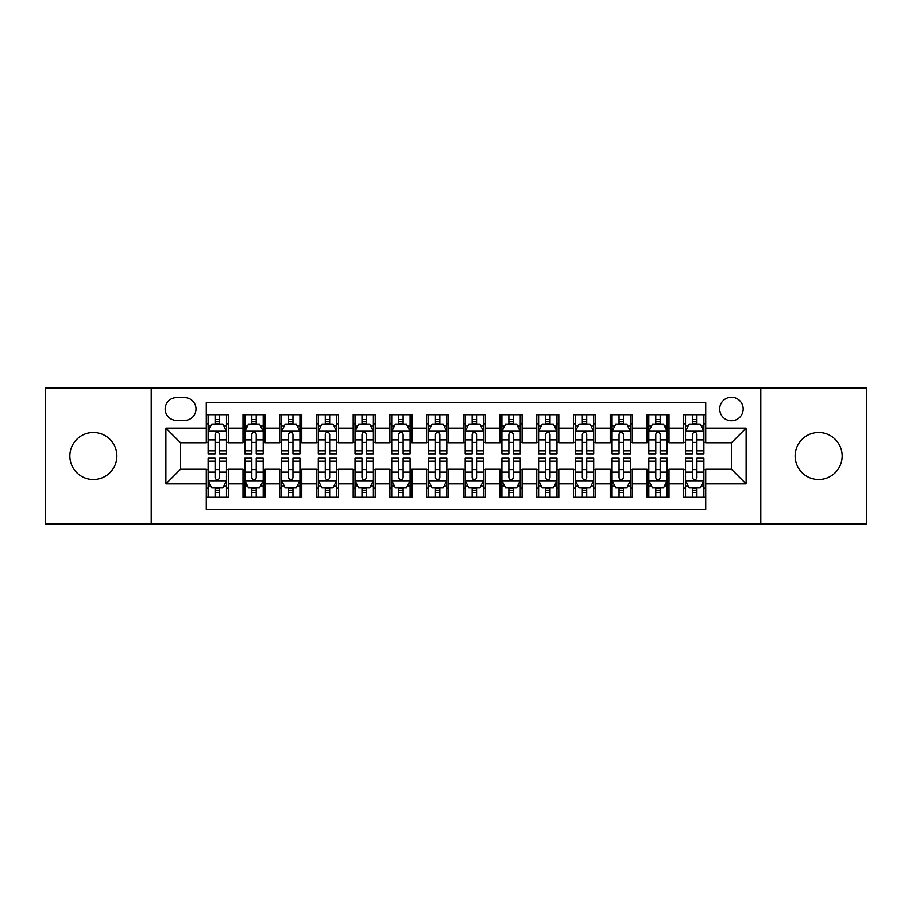 <?xml version="1.0" encoding="UTF-8"?>
<svg xmlns="http://www.w3.org/2000/svg" width="912" height="912" viewBox="0 0 912 912"><rect width="100%" height="100%" fill="white"/><g stroke="black" fill="none" stroke-linecap="round" stroke-linejoin="round"><path stroke-width="1.37" d="M818.657 432.493A23.507 23.507 0 0 0 795.15 456A23.507 23.507 0 0 0 818.657 479.507A23.507 23.507 0 0 0 842.164 456A23.507 23.507 0 0 0 818.657 432.493M93.343 432.493A23.507 23.507 0 0 0 69.836 456A23.507 23.507 0 0 0 93.343 479.507A23.507 23.507 0 0 0 116.85 456A23.507 23.507 0 0 0 93.343 432.493M731.435 397.244A11.753 11.753 0 0 0 719.682 408.998A11.753 11.753 0 0 0 731.435 420.74A11.753 11.753 0 0 0 743.189 408.998A11.753 11.753 0 0 0 731.435 397.244M760.813 523.944L866.4 523.944L866.4 388.056L760.813 388.056L760.813 523.944L151.187 523.944L151.187 388.056L45.6 388.056L45.6 523.944L151.187 523.944M705.728 414.686L683.692 414.686L683.692 428.093L669.009 428.093L669.009 442.776L683.692 442.776L683.692 428.093M669.009 428.093L669.009 414.686L646.973 414.686L646.973 428.093L632.278 428.093L632.278 442.776L646.973 442.776L646.973 428.093M632.278 428.093L632.278 414.686L610.242 414.686L610.242 428.093L595.559 428.093L595.559 442.776L610.242 442.776L610.242 428.093M595.559 428.093L595.559 414.686L573.523 414.686L573.523 428.093L558.828 428.093L558.828 442.776L573.523 442.776L573.523 428.093M558.828 428.093L558.828 414.686L536.792 414.686L536.792 428.093L522.109 428.093L522.109 442.776L536.792 442.776L536.792 428.093M522.109 428.093L522.109 414.686L500.072 414.686L500.072 428.093L485.378 428.093L485.378 442.776L500.072 442.776L500.072 428.093M485.378 428.093L485.378 414.686L463.342 414.686L463.342 428.093L448.658 428.093L448.658 442.776L463.342 442.776L463.342 428.093M448.658 428.093L448.658 414.686L426.622 414.686L426.622 428.093L411.928 428.093L411.928 442.776L426.622 442.776L426.622 428.093M411.928 428.093L411.928 414.686L389.891 414.686L389.891 428.093L375.208 428.093L375.208 442.776L389.891 442.776L389.891 428.093M375.208 428.093L375.208 414.686L353.172 414.686L353.172 428.093L338.477 428.093L338.477 442.776L353.172 442.776L353.172 428.093M338.477 428.093L338.477 414.686L316.441 414.686L316.441 428.093L301.758 428.093L301.758 442.776L316.441 442.776L316.441 428.093M301.758 428.093L301.758 414.686L279.722 414.686L279.722 428.093L265.027 428.093L265.027 442.776L279.722 442.776L279.722 428.093M265.027 428.093L265.027 414.686L242.991 414.686L242.991 442.776L228.308 442.776L228.308 414.686L206.272 414.686M206.272 497.314L228.308 497.314L228.308 469.224L242.991 469.224L242.991 497.314L265.027 497.314L265.027 469.224L279.722 469.224L279.722 483.907L265.027 483.907M279.722 483.907L279.722 497.314L301.758 497.314L301.758 469.224L316.441 469.224L316.441 483.907L301.758 483.907M316.441 483.907L316.441 497.314L338.477 497.314L338.477 469.224L353.172 469.224L353.172 483.907L338.477 483.907M353.172 483.907L353.172 497.314L375.208 497.314L375.208 469.224L389.891 469.224L389.891 483.907L375.208 483.907M389.891 483.907L389.891 497.314L411.928 497.314L411.928 469.224L426.622 469.224L426.622 483.907L411.928 483.907M426.622 483.907L426.622 497.314L448.658 497.314L448.658 469.224L463.342 469.224L463.342 483.907L448.658 483.907M463.342 483.907L463.342 497.314L485.378 497.314L485.378 469.224L500.072 469.224L500.072 483.907L485.378 483.907M500.072 483.907L500.072 497.314L522.109 497.314L522.109 469.224L536.792 469.224L536.792 483.907L522.109 483.907M536.792 483.907L536.792 497.314L558.828 497.314L558.828 469.224L573.523 469.224L573.523 483.907L558.828 483.907M573.523 483.907L573.523 497.314L595.559 497.314L595.559 469.224L610.242 469.224L610.242 483.907L595.559 483.907M610.242 483.907L610.242 497.314L632.278 497.314L632.278 469.224L646.973 469.224L646.973 483.907L632.278 483.907M646.973 483.907L646.973 497.314L669.009 497.314L669.009 469.224L683.692 469.224L683.692 483.907L669.009 483.907M176.529 420.375L184.6 420.375A11.389 11.389 0 0 0 195.989 408.998A11.389 11.389 0 0 0 184.6 397.609L176.529 397.609A11.389 11.389 0 0 0 165.14 408.998A11.389 11.389 0 0 0 176.529 420.375M760.813 388.056L151.187 388.056M705.728 428.093L705.728 402.386L206.272 402.386L206.272 442.776L180.565 442.776L180.565 469.224L206.272 469.224L206.272 509.614L705.728 509.614L705.728 469.224L731.435 469.224L731.435 442.776L705.728 442.776L705.728 428.093L746.13 428.093L746.13 483.907L705.728 483.907M206.272 483.907L165.87 483.907L165.87 428.093L206.272 428.093M683.692 483.907L683.692 497.314L705.728 497.314M206.272 423.863L208.107 423.863M215.084 423.863L219.496 423.863M226.472 423.863L228.308 423.863M206.272 442.411L208.107 442.411M215.084 442.411L219.496 442.411M226.472 442.411L228.308 442.411M206.272 469.589L208.107 469.589M215.084 469.589L219.496 469.589M226.472 469.589L228.308 469.589M206.272 488.137L208.107 488.137M215.084 488.137L219.496 488.137M226.472 488.137L228.308 488.137M242.991 442.411L244.838 442.411M251.815 442.411L256.215 442.411M263.192 442.411L265.027 442.411M242.991 423.863L244.838 423.863M251.815 423.863L256.215 423.863M263.192 423.863L265.027 423.863M242.991 469.589L244.838 469.589M251.815 469.589L256.215 469.589M263.192 469.589L265.027 469.589M242.991 488.137L244.838 488.137M251.815 488.137L256.215 488.137M263.192 488.137L265.027 488.137M279.722 469.589L281.557 469.589M288.534 469.589L292.946 469.589M299.923 469.589L301.758 469.589M279.722 488.137L281.557 488.137M288.534 488.137L292.946 488.137M299.923 488.137L301.758 488.137M279.722 423.863L281.557 423.863M288.534 423.863L292.946 423.863M299.923 423.863L301.758 423.863M279.722 442.411L281.557 442.411M288.534 442.411L292.946 442.411M299.923 442.411L301.758 442.411M316.441 469.589L318.277 469.589M325.265 469.589L329.665 469.589M336.642 469.589L338.477 469.589M316.441 488.137L318.277 488.137M325.265 488.137L329.665 488.137M336.642 488.137L338.477 488.137M316.441 423.863L318.277 423.863M325.265 423.863L329.665 423.863M336.642 423.863L338.477 423.863M316.441 442.411L318.277 442.411M325.265 442.411L329.665 442.411M336.642 442.411L338.477 442.411M353.172 469.589L355.007 469.589M361.984 469.589L366.396 469.589M373.373 469.589L375.208 469.589M353.172 488.137L355.007 488.137M361.984 488.137L366.396 488.137M373.373 488.137L375.208 488.137M353.172 423.863L355.007 423.863M361.984 423.863L366.396 423.863M373.373 423.863L375.208 423.863M353.172 442.411L355.007 442.411M361.984 442.411L366.396 442.411M373.373 442.411L375.208 442.411M389.891 469.589L391.727 469.589M398.704 469.589L403.115 469.589M410.092 469.589L411.928 469.589M389.891 488.137L391.727 488.137M398.704 488.137L403.115 488.137M410.092 488.137L411.928 488.137M389.891 423.863L391.727 423.863M398.704 423.863L403.115 423.863M410.092 423.863L411.928 423.863M389.891 442.411L391.727 442.411M398.704 442.411L403.115 442.411M410.092 442.411L411.928 442.411M426.622 469.589L428.458 469.589M435.434 469.589L439.846 469.589M446.823 469.589L448.658 469.589M426.622 488.137L428.458 488.137M435.434 488.137L439.846 488.137M446.823 488.137L448.658 488.137M426.622 423.863L428.458 423.863M435.434 423.863L439.846 423.863M446.823 423.863L448.658 423.863M426.622 442.411L428.458 442.411M435.434 442.411L439.846 442.411M446.823 442.411L448.658 442.411M463.342 469.589L465.177 469.589M472.154 469.589L476.566 469.589M483.542 469.589L485.378 469.589M463.342 488.137L465.177 488.137M472.154 488.137L476.566 488.137M483.542 488.137L485.378 488.137M463.342 423.863L465.177 423.863M472.154 423.863L476.566 423.863M483.542 423.863L485.378 423.863M463.342 442.411L465.177 442.411M472.154 442.411L476.566 442.411M483.542 442.411L485.378 442.411M500.072 469.589L501.908 469.589M508.885 469.589L513.296 469.589M520.273 469.589L522.109 469.589M500.072 488.137L501.908 488.137M508.885 488.137L513.296 488.137M520.273 488.137L522.109 488.137M500.072 423.863L501.908 423.863M508.885 423.863L513.296 423.863M520.273 423.863L522.109 423.863M500.072 442.411L501.908 442.411M508.885 442.411L513.296 442.411M520.273 442.411L522.109 442.411M536.792 469.589L538.627 469.589M545.604 469.589L550.016 469.589M556.993 469.589L558.828 469.589M536.792 488.137L538.627 488.137M545.604 488.137L550.016 488.137M556.993 488.137L558.828 488.137M536.792 423.863L538.627 423.863M545.604 423.863L550.016 423.863M556.993 423.863L558.828 423.863M536.792 442.411L538.627 442.411M545.604 442.411L550.016 442.411M556.993 442.411L558.828 442.411M573.523 469.589L575.358 469.589M582.335 469.589L586.735 469.589M593.723 469.589L595.559 469.589M573.523 488.137L575.358 488.137M582.335 488.137L586.735 488.137M593.723 488.137L595.559 488.137M573.523 423.863L575.358 423.863M582.335 423.863L586.735 423.863M593.723 423.863L595.559 423.863M573.523 442.411L575.358 442.411M582.335 442.411L586.735 442.411M593.723 442.411L595.559 442.411M610.242 469.589L612.077 469.589M619.054 469.589L623.466 469.589M630.443 469.589L632.278 469.589M610.242 488.137L612.077 488.137M619.054 488.137L623.466 488.137M630.443 488.137L632.278 488.137M610.242 423.863L612.077 423.863M619.054 423.863L623.466 423.863M630.443 423.863L632.278 423.863M610.242 442.411L612.077 442.411M619.054 442.411L623.466 442.411M630.443 442.411L632.278 442.411M646.973 469.589L648.808 469.589M655.785 469.589L660.185 469.589M667.162 469.589L669.009 469.589M646.973 488.137L648.808 488.137M655.785 488.137L660.185 488.137M667.162 488.137L669.009 488.137M646.973 423.863L648.808 423.863M655.785 423.863L660.185 423.863M667.162 423.863L669.009 423.863M646.973 442.411L648.808 442.411M655.785 442.411L660.185 442.411M667.162 442.411L669.009 442.411M683.692 469.589L685.528 469.589M692.504 469.589L696.916 469.589M703.893 469.589L705.728 469.589M683.692 488.137L685.528 488.137M692.504 488.137L696.916 488.137M703.893 488.137L705.728 488.137M683.692 423.863L685.528 423.863M692.504 423.863L696.916 423.863M703.893 423.863L705.728 423.863M683.692 442.411L685.528 442.411M692.504 442.411L696.916 442.411M703.893 442.411L705.728 442.411M180.565 442.776L165.87 428.093M180.565 469.224L165.87 483.907M746.13 428.093L731.435 442.776M746.13 483.907L731.435 469.224M219.496 419.463L215.084 419.463M226.472 450.802L219.496 450.802L219.496 453.8L226.472 453.8L226.472 431.399L222.802 424.046L211.778 424.046L208.107 431.399L208.107 453.8L215.084 453.8L215.084 450.802L208.107 450.802M208.107 431.399L208.107 414.686M226.472 431.399L226.472 414.686M215.084 424.046L215.084 414.686M219.496 414.686L219.496 424.046M219.496 450.802L219.496 434.146C218.025 431.319 216.554 431.319 215.084 434.146L215.084 450.802M215.084 492.537L219.496 492.537M208.107 461.198L215.084 461.198L215.084 458.2L208.107 458.2L208.107 480.601L211.778 487.954L222.802 487.954L226.472 480.601L226.472 458.2L219.496 458.2L219.496 461.198L226.472 461.198M226.472 480.601L226.472 497.314M208.107 480.601L208.107 497.314M219.496 487.954L219.496 497.314M215.084 497.314L215.084 487.954M215.084 461.198L215.084 477.854C216.554 480.681 218.025 480.681 219.496 477.854L219.496 461.198M256.215 419.463L251.815 419.463M263.192 450.802L256.215 450.802L256.215 453.8L263.192 453.8L263.192 431.399L259.521 424.046L248.509 424.046L244.838 431.399L244.838 453.8L251.815 453.8L251.815 450.802L244.838 450.802M244.838 431.399L244.838 414.686M263.192 431.399L263.192 414.686M251.815 424.046L251.815 414.686M256.215 414.686L256.215 424.046M256.215 450.802L256.215 434.146C254.744 431.319 253.285 431.319 251.815 434.146L251.815 450.802M292.946 419.463L288.534 419.463M299.923 450.802L292.946 450.802L292.946 453.8L299.923 453.8L299.923 431.399L296.252 424.046L285.228 424.046L281.557 431.399L281.557 453.8L288.534 453.8L288.534 450.802L281.557 450.802M281.557 431.399L281.557 414.686M299.923 431.399L299.923 414.686M288.534 424.046L288.534 414.686M292.946 414.686L292.946 424.046M292.946 450.802L292.946 434.146C291.475 431.319 290.005 431.319 288.534 434.146L288.534 450.802M329.665 419.463L325.265 419.463M336.642 450.802L329.665 450.802L329.665 453.8L336.642 453.8L336.642 431.399L332.971 424.046L321.959 424.046L318.277 431.399L318.277 453.8L325.265 453.8L325.265 450.802L318.277 450.802M318.277 431.399L318.277 414.686M336.642 431.399L336.642 414.686M325.265 424.046L325.265 414.686M329.665 414.686L329.665 424.046M329.665 450.802L329.665 434.146C328.195 431.319 326.735 431.319 325.265 434.146L325.265 450.802M366.396 419.463L361.984 419.463M373.373 450.802L366.396 450.802L366.396 453.8L373.373 453.8L373.373 431.399L369.702 424.046L358.678 424.046L355.007 431.399L355.007 453.8L361.984 453.8L361.984 450.802L355.007 450.802M355.007 431.399L355.007 414.686M373.373 431.399L373.373 414.686M361.984 424.046L361.984 414.686M366.396 414.686L366.396 424.046M366.396 450.802L366.396 434.146C364.925 431.319 363.455 431.319 361.984 434.146L361.984 450.802M251.815 492.537L256.215 492.537M244.838 461.198L251.815 461.198L251.815 458.2L244.838 458.2L244.838 480.601L248.509 487.954L259.521 487.954L263.192 480.601L263.192 458.2L256.215 458.2L256.215 461.198L263.192 461.198M263.192 480.601L263.192 497.314M244.838 480.601L244.838 497.314M256.215 487.954L256.215 497.314M251.815 497.314L251.815 487.954M251.815 461.198L251.815 477.854C253.274 480.681 254.744 480.681 256.215 477.854L256.215 461.198M288.534 492.537L292.946 492.537M281.557 461.198L288.534 461.198L288.534 458.2L281.557 458.2L281.557 480.601L285.228 487.954L296.252 487.954L299.923 480.601L299.923 458.2L292.946 458.2L292.946 461.198L299.923 461.198M299.923 480.601L299.923 497.314M281.557 480.601L281.557 497.314M292.946 487.954L292.946 497.314M288.534 497.314L288.534 487.954M288.534 461.198L288.534 477.854C290.005 480.681 291.475 480.681 292.946 477.854L292.946 461.198M325.265 492.537L329.665 492.537M318.277 461.198L325.265 461.198L325.265 458.2L318.277 458.2L318.277 480.601L321.959 487.954L332.971 487.954L336.642 480.601L336.642 458.2L329.665 458.2L329.665 461.198L336.642 461.198M336.642 480.601L336.642 497.314M318.277 480.601L318.277 497.314M329.665 487.954L329.665 497.314M325.265 497.314L325.265 487.954M325.265 461.198L325.265 477.854C326.724 480.681 328.195 480.681 329.665 477.854L329.665 461.198M361.984 492.537L366.396 492.537M355.007 461.198L361.984 461.198L361.984 458.2L355.007 458.2L355.007 480.601L358.678 487.954L369.702 487.954L373.373 480.601L373.373 458.2L366.396 458.2L366.396 461.198L373.373 461.198M373.373 480.601L373.373 497.314M355.007 480.601L355.007 497.314M366.396 487.954L366.396 497.314M361.984 497.314L361.984 487.954M361.984 461.198L361.984 477.854C363.455 480.681 364.925 480.681 366.396 477.854L366.396 461.198M403.115 419.463L398.704 419.463M410.092 450.802L403.115 450.802L403.115 453.8L410.092 453.8L410.092 431.399L406.421 424.046L395.409 424.046L391.727 431.399L391.727 453.8L398.704 453.8L398.704 450.802L391.727 450.802M391.727 431.399L391.727 414.686M410.092 431.399L410.092 414.686M398.704 424.046L398.704 414.686M403.115 414.686L403.115 424.046M403.115 450.802L403.115 434.146C401.645 431.319 400.186 431.319 398.704 434.146L398.704 450.802M398.704 492.537L403.115 492.537M391.727 461.198L398.704 461.198L398.704 458.2L391.727 458.2L391.727 480.601L395.409 487.954L406.421 487.954L410.092 480.601L410.092 458.2L403.115 458.2L403.115 461.198L410.092 461.198M410.092 480.601L410.092 497.314M391.727 480.601L391.727 497.314M403.115 487.954L403.115 497.314M398.704 497.314L398.704 487.954M398.704 461.198L398.704 477.854C400.174 480.681 401.645 480.681 403.115 477.854L403.115 461.198M439.846 419.463L435.434 419.463M446.823 450.802L439.846 450.802L439.846 453.8L446.823 453.8L446.823 431.399L443.141 424.046L432.128 424.046L428.458 431.399L428.458 453.8L435.434 453.8L435.434 450.802L428.458 450.802M428.458 431.399L428.458 414.686M446.823 431.399L446.823 414.686M435.434 424.046L435.434 414.686M439.846 414.686L439.846 424.046M439.846 450.802L439.846 434.146C438.376 431.319 436.905 431.319 435.434 434.146L435.434 450.802M435.434 492.537L439.846 492.537M428.458 461.198L435.434 461.198L435.434 458.2L428.458 458.2L428.458 480.601L432.128 487.954L443.141 487.954L446.823 480.601L446.823 458.2L439.846 458.2L439.846 461.198L446.823 461.198M446.823 480.601L446.823 497.314M428.458 480.601L428.458 497.314M439.846 487.954L439.846 497.314M435.434 497.314L435.434 487.954M435.434 461.198L435.434 477.854C436.905 480.681 438.376 480.681 439.846 477.854L439.846 461.198M476.566 419.463L472.154 419.463M483.542 450.802L476.566 450.802L476.566 453.8L483.542 453.8L483.542 431.399L479.872 424.046L468.859 424.046L465.177 431.399L465.177 453.8L472.154 453.8L472.154 450.802L465.177 450.802M465.177 431.399L465.177 414.686M483.542 431.399L483.542 414.686M472.154 424.046L472.154 414.686M476.566 414.686L476.566 424.046M476.566 450.802L476.566 434.146C475.095 431.319 473.624 431.319 472.154 434.146L472.154 450.802M472.154 492.537L476.566 492.537M465.177 461.198L472.154 461.198L472.154 458.2L465.177 458.2L465.177 480.601L468.859 487.954L479.872 487.954L483.542 480.601L483.542 458.2L476.566 458.2L476.566 461.198L483.542 461.198M483.542 480.601L483.542 497.314M465.177 480.601L465.177 497.314M476.566 487.954L476.566 497.314M472.154 497.314L472.154 487.954M472.154 461.198L472.154 477.854C473.624 480.681 475.095 480.681 476.566 477.854L476.566 461.198M513.296 419.463L508.885 419.463M520.273 450.802L513.296 450.802L513.296 453.8L520.273 453.8L520.273 431.399L516.591 424.046L505.579 424.046L501.908 431.399L501.908 453.8L508.885 453.8L508.885 450.802L501.908 450.802M501.908 431.399L501.908 414.686M520.273 431.399L520.273 414.686M508.885 424.046L508.885 414.686M513.296 414.686L513.296 424.046M513.296 450.802L513.296 434.146C511.826 431.319 510.355 431.319 508.885 434.146L508.885 450.802M508.885 492.537L513.296 492.537M501.908 461.198L508.885 461.198L508.885 458.2L501.908 458.2L501.908 480.601L505.579 487.954L516.591 487.954L520.273 480.601L520.273 458.2L513.296 458.2L513.296 461.198L520.273 461.198M520.273 480.601L520.273 497.314M501.908 480.601L501.908 497.314M513.296 487.954L513.296 497.314M508.885 497.314L508.885 487.954M508.885 461.198L508.885 477.854C510.355 480.681 511.814 480.681 513.296 477.854L513.296 461.198M550.016 419.463L545.604 419.463M556.993 450.802L550.016 450.802L550.016 453.8L556.993 453.8L556.993 431.399L553.322 424.046L542.298 424.046L538.627 431.399L538.627 453.8L545.604 453.8L545.604 450.802L538.627 450.802M538.627 431.399L538.627 414.686M556.993 431.399L556.993 414.686M545.604 424.046L545.604 414.686M550.016 414.686L550.016 424.046M550.016 450.802L550.016 434.146C548.545 431.319 547.075 431.319 545.604 434.146L545.604 450.802M545.604 492.537L550.016 492.537M538.627 461.198L545.604 461.198L545.604 458.2L538.627 458.2L538.627 480.601L542.298 487.954L553.322 487.954L556.993 480.601L556.993 458.2L550.016 458.2L550.016 461.198L556.993 461.198M556.993 480.601L556.993 497.314M538.627 480.601L538.627 497.314M550.016 487.954L550.016 497.314M545.604 497.314L545.604 487.954M545.604 461.198L545.604 477.854C547.075 480.681 548.545 480.681 550.016 477.854L550.016 461.198M586.735 419.463L582.335 419.463M593.723 450.802L586.735 450.802L586.735 453.8L593.723 453.8L593.723 431.399L590.041 424.046L579.029 424.046L575.358 431.399L575.358 453.8L582.335 453.8L582.335 450.802L575.358 450.802M575.358 431.399L575.358 414.686M593.723 431.399L593.723 414.686M582.335 424.046L582.335 414.686M586.735 414.686L586.735 424.046M586.735 450.802L586.735 434.146C585.276 431.319 583.805 431.319 582.335 434.146L582.335 450.802M582.335 492.537L586.735 492.537M575.358 461.198L582.335 461.198L582.335 458.2L575.358 458.2L575.358 480.601L579.029 487.954L590.041 487.954L593.723 480.601L593.723 458.2L586.735 458.2L586.735 461.198L593.723 461.198M593.723 480.601L593.723 497.314M575.358 480.601L575.358 497.314M586.735 487.954L586.735 497.314M582.335 497.314L582.335 487.954M582.335 461.198L582.335 477.854C583.805 480.681 585.265 480.681 586.735 477.854L586.735 461.198M623.466 419.463L619.054 419.463M630.443 450.802L623.466 450.802L623.466 453.8L630.443 453.8L630.443 431.399L626.772 424.046L615.748 424.046L612.077 431.399L612.077 453.8L619.054 453.8L619.054 450.802L612.077 450.802M612.077 431.399L612.077 414.686M630.443 431.399L630.443 414.686M619.054 424.046L619.054 414.686M623.466 414.686L623.466 424.046M623.466 450.802L623.466 434.146C621.995 431.319 620.525 431.319 619.054 434.146L619.054 450.802M619.054 492.537L623.466 492.537M612.077 461.198L619.054 461.198L619.054 458.2L612.077 458.2L612.077 480.601L615.748 487.954L626.772 487.954L630.443 480.601L630.443 458.2L623.466 458.2L623.466 461.198L630.443 461.198M630.443 480.601L630.443 497.314M612.077 480.601L612.077 497.314M623.466 487.954L623.466 497.314M619.054 497.314L619.054 487.954M619.054 461.198L619.054 477.854C620.525 480.681 621.995 480.681 623.466 477.854L623.466 461.198M660.185 419.463L655.785 419.463M667.162 450.802L660.185 450.802L660.185 453.8L667.162 453.8L667.162 431.399L663.491 424.046L652.479 424.046L648.808 431.399L648.808 453.8L655.785 453.8L655.785 450.802L648.808 450.802M648.808 431.399L648.808 414.686M667.162 431.399L667.162 414.686M655.785 424.046L655.785 414.686M660.185 414.686L660.185 424.046M660.185 450.802L660.185 434.146C658.726 431.319 657.256 431.319 655.785 434.146L655.785 450.802M655.785 492.537L660.185 492.537M648.808 461.198L655.785 461.198L655.785 458.2L648.808 458.2L648.808 480.601L652.479 487.954L663.491 487.954L667.162 480.601L667.162 458.2L660.185 458.2L660.185 461.198L667.162 461.198M667.162 480.601L667.162 497.314M648.808 480.601L648.808 497.314M660.185 487.954L660.185 497.314M655.785 497.314L655.785 487.954M655.785 461.198L655.785 477.854C657.256 480.681 658.715 480.681 660.185 477.854L660.185 461.198M696.916 419.463L692.504 419.463M703.893 450.802L696.916 450.802L696.916 453.8L703.893 453.8L703.893 431.399L700.222 424.046L689.198 424.046L685.528 431.399L685.528 453.8L692.504 453.8L692.504 450.802L685.528 450.802M685.528 431.399L685.528 414.686M703.893 431.399L703.893 414.686M692.504 424.046L692.504 414.686M696.916 414.686L696.916 424.046M696.916 450.802L696.916 434.146C695.446 431.319 693.975 431.319 692.504 434.146L692.504 450.802M692.504 492.537L696.916 492.537M685.528 461.198L692.504 461.198L692.504 458.2L685.528 458.2L685.528 480.601L689.198 487.954L700.222 487.954L703.893 480.601L703.893 458.2L696.916 458.2L696.916 461.198L703.893 461.198M703.893 480.601L703.893 497.314M685.528 480.601L685.528 497.314M696.916 487.954L696.916 497.314M692.504 497.314L692.504 487.954M692.504 461.198L692.504 477.854C693.975 480.681 695.446 480.681 696.916 477.854L696.916 461.198M242.991 483.907L228.308 483.907M242.991 428.093L228.308 428.093M226.381 431.216L208.198 431.216M208.107 426.075L210.775 426.075M223.805 426.075L226.472 426.075M215.084 439.903L208.107 439.903M226.472 439.903L219.496 439.903M219.496 421.8L215.084 421.8M208.198 480.784L226.381 480.784M226.472 485.925L223.805 485.925M210.775 485.925L208.107 485.925M219.496 472.097L226.472 472.097M208.107 472.097L215.084 472.097M215.084 490.2L219.496 490.2M263.101 431.216L244.929 431.216M244.838 426.075L247.494 426.075M260.536 426.075L263.192 426.075M251.815 439.903L244.838 439.903M263.192 439.903L256.215 439.903M256.215 421.8L251.815 421.8M299.831 431.216L281.648 431.216M281.557 426.075L284.225 426.075M297.255 426.075L299.923 426.075M288.534 439.903L281.557 439.903M299.923 439.903L292.946 439.903M292.946 421.8L288.534 421.8M336.551 431.216L318.379 431.216M318.277 426.075L320.944 426.075M333.986 426.075L336.642 426.075M325.265 439.903L318.277 439.903M336.642 439.903L329.665 439.903M329.665 421.8L325.265 421.8M373.282 431.216L355.099 431.216M355.007 426.075L357.664 426.075M370.705 426.075L373.373 426.075M361.984 439.903L355.007 439.903M373.373 439.903L366.396 439.903M366.396 421.8L361.984 421.8M244.929 480.784L263.101 480.784M263.192 485.925L260.536 485.925M247.494 485.925L244.838 485.925M256.215 472.097L263.192 472.097M244.838 472.097L251.815 472.097M251.815 490.2L256.215 490.2M281.648 480.784L299.831 480.784M299.923 485.925L297.255 485.925M284.225 485.925L281.557 485.925M292.946 472.097L299.923 472.097M281.557 472.097L288.534 472.097M288.534 490.2L292.946 490.2M318.379 480.784L336.551 480.784M336.642 485.925L333.986 485.925M320.944 485.925L318.277 485.925M329.665 472.097L336.642 472.097M318.277 472.097L325.265 472.097M325.265 490.2L329.665 490.2M355.099 480.784L373.282 480.784M373.373 485.925L370.705 485.925M357.664 485.925L355.007 485.925M366.396 472.097L373.373 472.097M355.007 472.097L361.984 472.097M361.984 490.2L366.396 490.2M410.001 431.216L391.818 431.216M391.727 426.075L394.394 426.075M407.436 426.075L410.092 426.075M398.704 439.903L391.727 439.903M410.092 439.903L403.115 439.903M403.115 421.8L398.704 421.8M391.818 480.784L410.001 480.784M410.092 485.925L407.436 485.925M394.394 485.925L391.727 485.925M403.115 472.097L410.092 472.097M391.727 472.097L398.704 472.097M398.704 490.2L403.115 490.2M446.732 431.216L428.549 431.216M428.458 426.075L431.114 426.075M444.155 426.075L446.823 426.075M435.434 439.903L428.458 439.903M446.823 439.903L439.846 439.903M439.846 421.8L435.434 421.8M428.549 480.784L446.732 480.784M446.823 485.925L444.155 485.925M431.114 485.925L428.458 485.925M439.846 472.097L446.823 472.097M428.458 472.097L435.434 472.097M435.434 490.2L439.846 490.2M483.451 431.216L465.268 431.216M465.177 426.075L467.845 426.075M480.886 426.075L483.542 426.075M472.154 439.903L465.177 439.903M483.542 439.903L476.566 439.903M476.566 421.8L472.154 421.8M465.268 480.784L483.451 480.784M483.542 485.925L480.886 485.925M467.845 485.925L465.177 485.925M476.566 472.097L483.542 472.097M465.177 472.097L472.154 472.097M472.154 490.2L476.566 490.2M520.182 431.216L501.999 431.216M501.908 426.075L504.564 426.075M517.606 426.075L520.273 426.075M508.885 439.903L501.908 439.903M520.273 439.903L513.296 439.903M513.296 421.8L508.885 421.8M501.999 480.784L520.182 480.784M520.273 485.925L517.606 485.925M504.564 485.925L501.908 485.925M513.296 472.097L520.273 472.097M501.908 472.097L508.885 472.097M508.885 490.2L513.296 490.2M556.901 431.216L538.718 431.216M538.627 426.075L541.295 426.075M554.336 426.075L556.993 426.075M545.604 439.903L538.627 439.903M556.993 439.903L550.016 439.903M550.016 421.8L545.604 421.8M538.718 480.784L556.901 480.784M556.993 485.925L554.336 485.925M541.295 485.925L538.627 485.925M550.016 472.097L556.993 472.097M538.627 472.097L545.604 472.097M545.604 490.2L550.016 490.2M593.621 431.216L575.449 431.216M575.358 426.075L578.014 426.075M591.056 426.075L593.723 426.075M582.335 439.903L575.358 439.903M593.723 439.903L586.735 439.903M586.735 421.8L582.335 421.8M575.449 480.784L593.621 480.784M593.723 485.925L591.056 485.925M578.014 485.925L575.358 485.925M586.735 472.097L593.723 472.097M575.358 472.097L582.335 472.097M582.335 490.2L586.735 490.2M630.352 431.216L612.169 431.216M612.077 426.075L614.745 426.075M627.775 426.075L630.443 426.075M619.054 439.903L612.077 439.903M630.443 439.903L623.466 439.903M623.466 421.8L619.054 421.8M612.169 480.784L630.352 480.784M630.443 485.925L627.775 485.925M614.745 485.925L612.077 485.925M623.466 472.097L630.443 472.097M612.077 472.097L619.054 472.097M619.054 490.2L623.466 490.2M667.071 431.216L648.899 431.216M648.808 426.075L651.464 426.075M664.506 426.075L667.162 426.075M655.785 439.903L648.808 439.903M667.162 439.903L660.185 439.903M660.185 421.8L655.785 421.8M648.899 480.784L667.071 480.784M667.162 485.925L664.506 485.925M651.464 485.925L648.808 485.925M660.185 472.097L667.162 472.097M648.808 472.097L655.785 472.097M655.785 490.2L660.185 490.2M703.802 431.216L685.619 431.216M685.528 426.075L688.195 426.075M701.225 426.075L703.893 426.075M692.504 439.903L685.528 439.903M703.893 439.903L696.916 439.903M696.916 421.8L692.504 421.8M685.619 480.784L703.802 480.784M703.893 485.925L701.225 485.925M688.195 485.925L685.528 485.925M696.916 472.097L703.893 472.097M685.528 472.097L692.504 472.097M692.504 490.2L696.916 490.2"/></g></svg>
